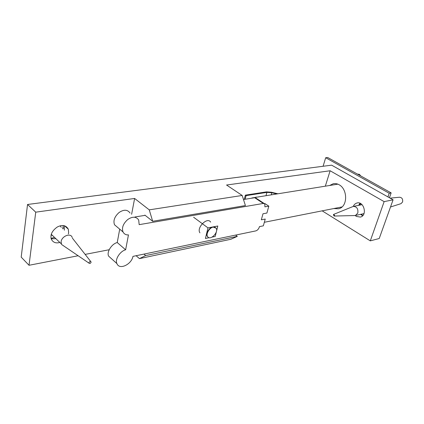 <?xml version="1.0" encoding="UTF-8"?>
<svg xmlns="http://www.w3.org/2000/svg" width="424" height="424" viewBox="0 0 424 424"><rect width="100%" height="100%" fill="white"/><g stroke="black" fill="none" stroke-linecap="round" stroke-linejoin="round"><path stroke-width="0.64" d="M235.574 235.092L237.318 236.353L230.836 239.274L139.469 258.619L145.676 255.561L143.948 254.098M237.318 236.353L145.676 255.561M149.253 209.859L242.189 195.459L245.411 205.561L152.682 221.286L149.253 209.859L134.62 198.459L35.738 212.17L27.539 204.479L331.642 165.164L393.08 199.815L384.139 201.628L330.121 170.761L226.559 185.023L242.189 195.459M144.87 215.101L152.682 221.286M134.62 198.459L131.62 214.284M136.109 255.72L139.469 258.619M330.121 170.761L325.325 186.178M322.161 210.85L370.3 240.864L379.22 238.516L393.08 199.815M384.139 201.628L370.3 240.864M353.293 206.419C353.976 204.702 355.18 203.568 356.902 203.022C363.792 200.748 367.746 215.387 360.437 217.072L356.414 216.447L355.217 215.514M329.676 185.479L333.2 183.751C335.395 183.364 337.409 183.725 339.248 184.822C347.828 189.406 347.881 206.992 338.522 208.783L333.789 208.55M64.374 225.738L64.379 230.216M55.867 238.686L51.172 238.829M59.832 242.454C55.772 243.583 52.899 242.417 51.214 238.961C50.17 234.61 52.205 230.614 57.32 226.988C62.339 224.503 66.001 225.234 68.317 229.188L68.635 232.771L68.386 233.916M362.647 215.721L360.564 214.358M358.656 205.349L360.013 203.271M27.539 204.479L21.2 257.124L29.023 265.281L78.143 255.752M85.15 254.395L109.169 249.736M35.738 212.17L29.023 265.281M262.991 213.77L261.327 219.807L262.991 213.77L266.903 213.049L268.821 206.149L264.947 203.6L264.534 203.668M111.666 258.879L108.666 256.175C106.376 252.211 111.655 243.853 117.247 242.539L125.626 249.805C120.013 251.178 114.66 259.642 116.923 263.606C119.483 270.417 131.636 264.253 132.956 256.377L255.799 230.9C257.437 230.364 258.608 229.098 259.313 227.11L259.446 226.623L263.346 225.833L265.233 219.054L261.327 219.807M268.821 206.149L264.905 206.843L264.783 203.902L263.331 203.441L139.173 224.651L138.68 219.977C136.184 216.484 132.548 216.32 127.783 219.489C123.188 223.602 121.598 227.752 123.002 231.933L114.496 224.757C113.054 220.586 114.613 216.484 119.171 212.44C123.903 209.334 127.534 209.525 130.057 213.023M253.16 197.96L249.959 198.474M199.932 232.85C196.19 227.794 207.41 216.521 210.654 222.128M117.247 242.539L119.706 229.151M117.798 227.54L114.496 224.757M134.954 216.971L144.812 215.387M243.482 199.519L254.66 197.722L263.331 203.441M264.141 203.478L256.123 198.188L254.66 197.722M125.626 249.805L128.461 234.896C126.013 235.087 124.195 234.101 123.002 231.933M213.187 227.094L216.07 228.123C219.07 232.066 210.166 241.145 207.617 236.619C205.603 234.032 209.525 227.64 213.187 227.094M208.083 237.159L207.363 236.422C205.497 233.953 208.857 228.011 212.424 227.031L213.41 226.845L215.355 227.423M212.424 227.031L207.972 227.879L205.412 238.463L209.175 237.694M212.138 237.09L215.207 236.47L217.798 226.008L213.41 226.845M193.614 217.226L207.972 227.879M276.867 193.953L271.8 192.745L266.903 192.385L246.09 195.634L245.364 195.151L266.489 191.876L271.376 192.236L277.895 193.789M246.09 195.634L245.141 199.248M244.256 199.391L245.364 195.151M360.559 203.531L359.971 205.084M362.759 215.599L361.428 214.173M333.375 214.782L333.736 214.353L334.658 215.578L334.154 216.044L333.375 214.782M333.736 214.353L353.234 206.435C356.785 206.541 358.312 208.751 357.824 213.055L355.498 215.45L354.48 215.551M62.752 228.716L63.277 225.547M63.086 227.481L63.43 227.799L62.794 228.753M52.815 235.786L51.15 234.753M60.176 225.822L61.273 227.349M63.43 227.799L63.001 228.939M54.5 237.387L51.055 238.394M88.987 262.673C89.692 261.348 90.386 261.11 91.075 261.952L91.075 262.244C90.524 263.431 89.851 263.739 89.056 263.182L88.987 262.673M64.077 246.18L61.538 244.447L61.098 241.685C61.724 236.2 70.644 232.463 72.218 237.451M389.428 197.754L391.151 192.894L389.227 193.259L325.696 157.728L323.083 166.266M387.934 196.911L389.227 193.259M391.151 192.894L327.683 157.495L325.696 157.728M360.739 175.928L359.393 174.349L357.464 174.105M359.526 203.822L360.426 204.013M360.098 204.744L359.234 204.236M361.227 214.215L362.525 215.668M390.509 206.992L400.993 203.658L402.593 201.972C403.012 199.015 401.936 197.436 399.36 197.234L390.133 198.156M271.8 192.745L271.212 194.865M266.903 192.385L265.991 195.703M256.064 197.006L256.334 197.25M333.995 183.624L333.2 183.751M64.618 225.807L68.317 229.188M356.902 203.022L357.427 202.916M341.94 206.939L264.332 222.282M337.875 184.164L251.893 197.966M116.923 263.606L108.666 256.175M355.063 215.535L334.154 216.044M362.064 204.665L353.574 206.366M363.962 213.622L355.498 215.45M72.403 238.145L90.688 261.46M61.538 244.447L89.056 263.182M51.272 234.318L61.252 243.805"/></g></svg>
